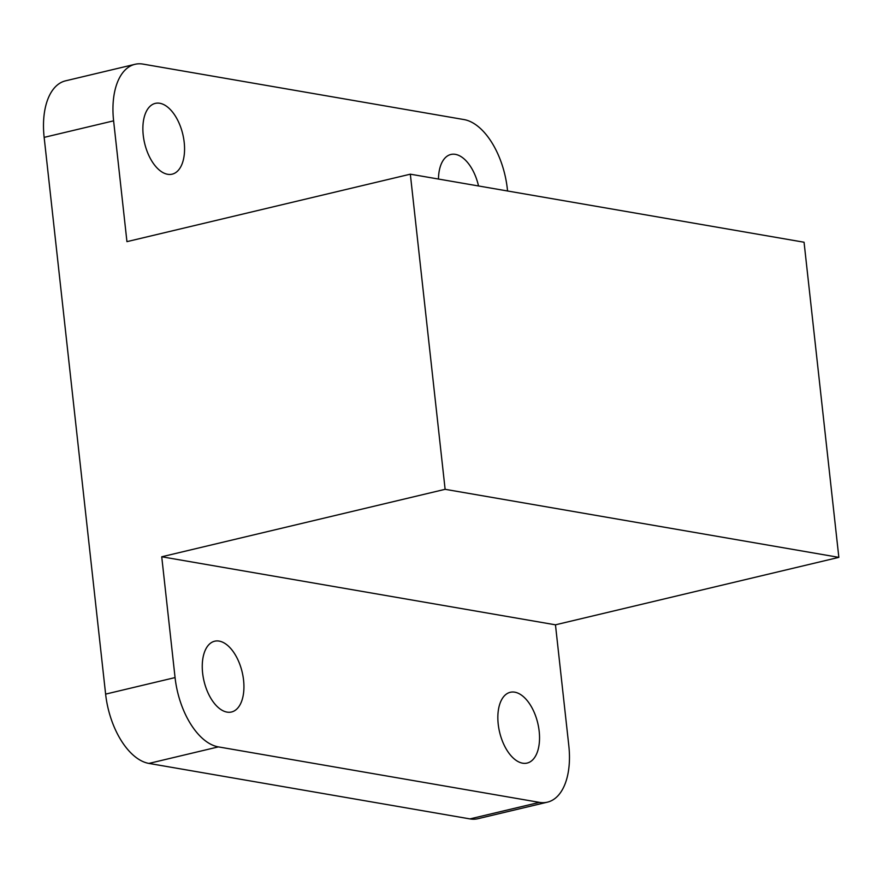 <?xml version="1.0" encoding="UTF-8"?>
<svg xmlns="http://www.w3.org/2000/svg" width="883" height="883" viewBox="0 0 883 883"><rect width="100%" height="100%" fill="white"/><g stroke="black" fill="none" stroke-linecap="round" stroke-linejoin="round"><path stroke-width="1.32" d="M838.85 557.361L804.06 242.229L410.33 174.183L445.12 489.314L838.85 557.361L555.462 624.822L568.807 745.627A64.58 34.79 76.6 0 1 547.416 802.161L477.957 818.696A64.58 34.79 -103.4 0 1 469.955 818.905L539.414 802.371A64.58 34.79 76.6 0 0 547.416 802.161M445.12 489.314L161.732 556.776L555.462 624.822M410.33 174.183L126.942 241.644L113.609 120.839L44.15 137.373A64.58 34.79 -103.4 0 1 65.541 80.839L135 64.304A64.58 34.79 76.6 0 0 113.609 120.839M148.918 763.42A64.58 34.79 -103.4 0 1 105.618 694.115L175.066 677.581A64.58 34.79 76.6 0 0 218.377 746.886L148.918 763.42L469.955 818.905M507.57 190.993L507.339 188.885A64.58 34.79 76.6 0 0 464.039 119.58L142.991 64.095A64.58 34.79 76.6 0 0 135 64.304M243.565 680.142A36.38 19.603 -103.4 0 1 231.512 711.996A36.38 19.603 -103.4 0 1 204.028 681.135A36.38 19.603 -103.4 0 1 214.668 641.213A36.38 19.603 -103.4 0 1 243.565 680.142M539.171 731.223A36.38 19.603 -103.4 0 1 527.118 763.078A36.38 19.603 -103.4 0 1 499.623 732.228A36.38 19.603 -103.4 0 1 510.264 692.294A36.38 19.603 -103.4 0 1 539.171 731.223M175.066 677.581L161.732 556.776M539.414 802.371L218.377 746.886M438.476 179.05A36.38 19.603 -103.4 0 1 450.893 154.47A36.38 19.603 -103.4 0 1 478.531 185.971M184.194 142.318A36.38 19.603 -103.4 0 1 172.141 174.172A36.38 19.603 -103.4 0 1 144.646 143.311A36.38 19.603 -103.4 0 1 155.287 103.388A36.38 19.603 -103.4 0 1 184.194 142.318M44.15 137.373L105.618 694.115"/></g></svg>
